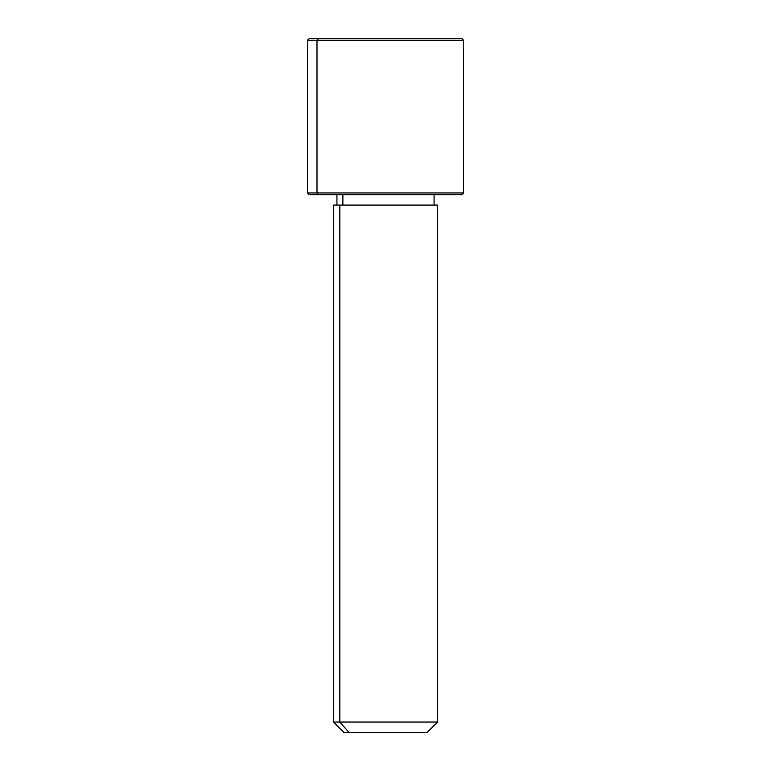 <?xml version="1.0" encoding="UTF-8"?>
<svg xmlns="http://www.w3.org/2000/svg" width="771" height="771" viewBox="0 0 771 771"><rect width="100%" height="100%" fill="white"/><g stroke="black" fill="none" stroke-linecap="round" stroke-linejoin="round"><path stroke-width="1.16" d="M342.873 205.086L342.873 194.678L342.873 205.086M348.964 732.45L427.134 732.45L437.543 722.042L339.828 722.042L339.828 205.086L437.543 205.086L437.543 722.042L333.457 722.042L339.828 722.042L348.964 732.45L339.828 722.042L339.828 205.086L333.457 205.086L333.457 722.042L343.866 732.45L422.036 732.45M434.073 194.678L434.073 205.086L339.828 205.086M452.481 38.55L318.519 38.55L461.829 38.55L463.564 40.285L307.436 40.285L316.997 40.285L316.997 192.943L316.997 40.285L463.564 40.285L463.564 192.943L307.436 192.943L316.997 192.943L318.519 194.678L316.997 192.943L463.564 192.943L461.829 194.678L318.519 194.678L452.481 194.678M318.519 194.678L309.171 194.678L307.436 192.943L307.436 40.285L309.171 38.55L318.519 38.55L316.997 40.285L318.519 38.55M336.927 205.086L336.927 194.678"/></g></svg>
